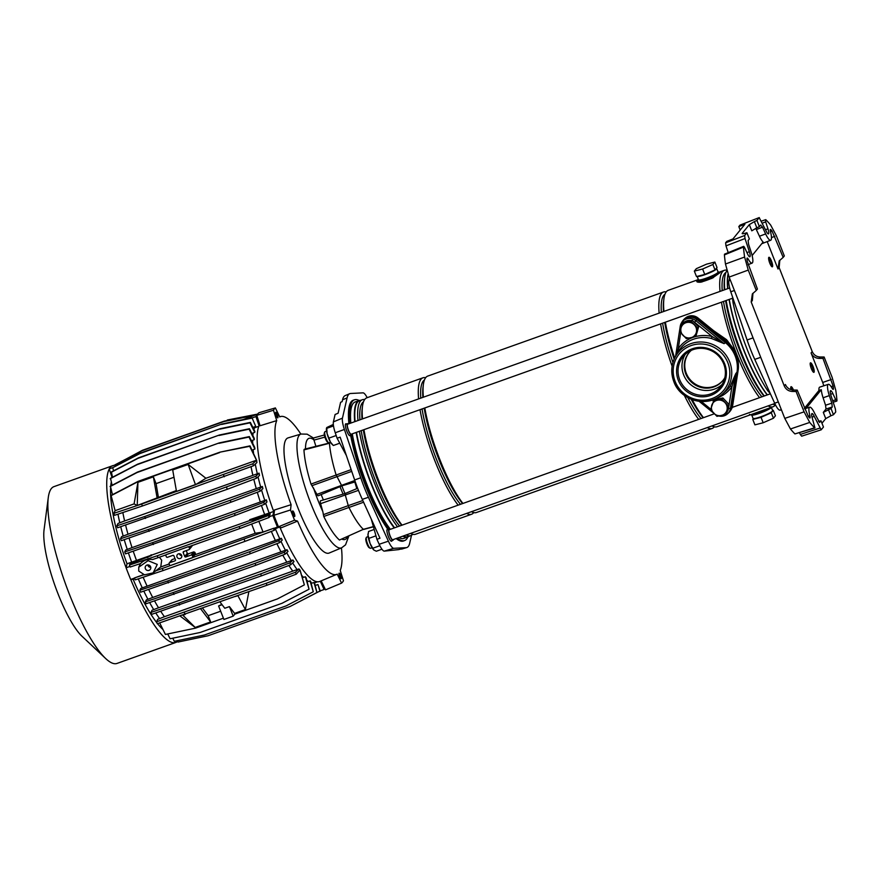 <?xml version="1.0" encoding="UTF-8"?>
<svg xmlns="http://www.w3.org/2000/svg" width="881" height="881" viewBox="0 0 881 881"><rect width="100%" height="100%" fill="white"/><g stroke="black" fill="none" stroke-linecap="round" stroke-linejoin="round"><path stroke-width="1.32" d="M768.794 257.395A5.055 1.178 -109.6 0 1 768.926 257.285A5.055 1.178 -109.6 0 1 771.613 261.327A5.055 1.178 -109.6 0 1 772.461 266.723A5.055 1.178 -109.6 0 1 772.329 266.822A5.055 1.178 -109.6 0 1 769.642 262.78A5.055 1.178 -109.6 0 1 768.794 257.395M810.355 362.917A5.055 1.178 -109.6 0 1 810.498 362.818A5.055 1.178 -109.6 0 1 813.185 366.848A5.055 1.178 -109.6 0 1 814.033 372.245A5.055 1.178 -109.6 0 1 813.89 372.344A5.055 1.178 -109.6 0 1 811.214 368.302A5.055 1.178 -109.6 0 1 810.355 362.917M791.017 389.666A5.055 1.178 -109.6 0 1 790.929 386.792A5.055 1.178 -109.6 0 1 791.072 386.693A5.055 1.178 -109.6 0 1 793.473 390.03M724.402 254.895A117.492 27.278 70.4 0 0 725.47 264.014L744.599 257.043A118.043 27.41 70.4 0 1 743.443 247.098L724.402 254.895L724.545 254.146L743.586 246.361L743.443 247.098C743.443 245.964 743.839 246.151 744.632 247.66L747.562 253.937A5.484 1.277 70.4 0 0 749.83 256.767A5.484 1.277 70.4 0 0 749.973 256.657A5.484 1.277 70.4 0 0 749.368 251.713L745.029 238.542L725.988 245.854L725.614 242.815L744.654 235.502L745.029 238.542M765.534 229.721L767.968 228.851A5.484 1.277 -109.6 0 1 768.573 233.795A5.484 1.277 -109.6 0 1 768.43 233.894A5.484 1.277 -109.6 0 1 766.162 231.075L759.191 217.629L756.933 220.415L759.378 226.626L760.744 225.007M832.292 388.532L833.404 388.191C833.514 389.776 833.107 389.82 832.16 388.312A12.224 2.841 70.4 0 0 828.316 384.325A12.224 2.841 70.4 0 0 827.975 384.579A12.224 2.841 70.4 0 0 829.318 395.602L831.818 403.168L832.281 406.967L831.025 408.509L833.47 414.731L835.739 411.945L835.364 408.905L831.025 395.734A5.484 1.277 70.4 0 1 830.574 390.679A5.484 1.277 70.4 0 1 832.831 393.521L835.75 399.787C836.543 401.307 836.95 401.494 836.95 400.359A118.043 27.41 70.4 0 0 835.794 390.415L832.138 377.376L824.12 357.014L822.975 358.424L833.096 385.966L831.135 386.638M828.316 384.325L819.737 387.133A12.466 2.896 70.4 0 0 819.385 387.387A12.466 2.896 70.4 0 0 818.945 390.47L821.29 389.699A12.4 2.874 70.4 0 0 823.096 397.794L825.552 405.238L831.818 403.168M770.435 229.423L770.996 229.754C770.192 229.016 770.027 229.688 770.501 231.769A12.224 2.841 -109.6 0 1 771.018 240.006A12.224 2.841 -109.6 0 1 770.71 240.249A12.224 2.841 -109.6 0 1 765.644 233.939L762.494 227.177L756.35 229.578L755.711 228.366M769.421 391.671L768.739 391.891L767.538 390.459A75.931 17.631 -109.6 0 1 733.091 302.998L732.75 300.52L733.62 300.179M767.538 390.459L768.706 390.096M734.391 302.469L733.091 302.998M729.512 278.066L728.895 280.764A12.642 2.94 -109.6 0 0 730.778 291.776L747.099 340A50.591 11.75 -109.6 0 0 754.742 359.393L774.663 403.19A12.642 2.94 -109.6 0 0 779.85 410.139L781.502 410.05M744.599 257.043L748.255 270.082L756.272 290.444L757.418 289.034L747.297 261.492A111.303 25.846 70.4 0 1 746.989 259.267C746.868 257.681 747.286 257.637 748.233 259.135A12.224 2.841 70.4 0 0 752.099 263.111A12.224 2.841 70.4 0 0 751.064 251.856L748.575 244.29L748.112 240.491L749.368 238.949L746.912 232.727L744.874 233.311C742.716 233.906 741.846 233.883 742.287 233.267L749.324 224.611L754.389 221.605L756.845 227.827L759.378 226.626M756.845 227.827L751.779 230.822L749.324 224.611M752.121 255.545L763.122 242.022A12.4 2.874 -109.6 0 1 759.455 236.218L756.35 229.578M748.233 259.135L747.033 259.62M770.71 240.249L762.285 243.508A12.466 2.896 -109.6 0 1 761.889 243.541M770.468 231.637L772.064 231.042A111.303 25.846 -109.6 0 0 770.996 229.754L770.225 230.062M772.064 231.042L783.176 257.373L779.2 260.908L778 269.013L767.208 241.603M752.969 293.252L752.33 300.575L751.185 301.974L784.244 385.911L785.389 384.501C786.953 387.937 789.607 389.776 793.329 390.03L797.217 390.085L808.317 416.416A111.303 25.846 -109.6 0 0 809.397 417.704C810.201 418.442 810.366 417.77 809.892 415.689A12.224 2.841 -109.6 0 1 809.716 407.198A12.224 2.841 -109.6 0 1 814.749 413.519L819.627 422.451M833.217 389.413L833.404 388.191A111.303 25.846 70.4 0 0 833.096 385.966M779.817 260.236L779.145 267.604L812.216 351.541C813.78 354.966 816.445 356.783 820.2 357.003L819.055 358.402C815.299 358.193 812.634 356.376 811.071 352.94L822.7 382.464L831.279 379.491M819.055 358.402L822.975 358.424M808.185 416.239L809.892 415.689M821.29 389.699L806.104 408.377M804.408 408.344L818.945 390.47M818.482 421.371L821.004 420.821L819.484 422.462M832.281 406.967L826.015 409.037L823.295 412.374L831.025 408.509M761.503 221.087L765.765 219.655A118.043 27.41 -109.6 0 1 770.644 225.029L776.293 235.601L784.321 255.964L783.176 257.373M820.2 357.003L824.12 357.014M725.614 242.815L726.803 241.35L732.948 238.949L744.908 224.248L738.818 226.582L740.194 230.051M765.765 219.655L765.655 221.825L762.45 223.124M767.968 228.851L765.655 221.825M740.007 225.118L759.279 217.563L740.007 225.118L738.818 226.582M760.633 225.084L762.494 227.177M754.389 221.605L756.933 220.415M746.989 259.267L747.154 258.045M746.912 232.727L744.654 235.502M756.272 290.444L752.352 293.924L751.185 301.974M823.823 385.801L822.7 382.464M793.329 390.03L792.184 391.439L796.072 391.483L804.089 411.845L809.749 422.428L790.455 428.981L784.784 418.387L804.089 411.845M797.217 390.085L796.072 391.483M833.162 402.21L836.796 401.097L836.95 400.359M811.996 417.154L814.231 416.383A5.484 1.277 -109.6 0 0 811.974 413.552A5.484 1.277 -109.6 0 0 812.425 418.607L814.947 427.957L794.915 433.926L814.617 427.803A118.043 27.41 -109.6 0 1 809.749 422.428M814.231 416.383L821.191 429.818L801.655 436.183L800.267 434.443L819.715 428.144M821.004 420.821L823.46 427.043L821.191 429.818M821.962 423.243L825.739 418.596L823.295 412.374M826.015 409.037L825.552 405.238M828.437 409.577L830.882 415.799L833.47 414.731M728.224 252.638L725.988 245.854M748.255 270.082L729.127 277.086L784.784 418.387M792.184 391.439C788.462 391.186 785.808 389.336 784.244 385.911M794.915 433.926A117.492 27.278 -109.6 0 1 790.455 428.981M799.496 432.769L800.267 434.443M830.882 415.799L825.739 418.596M729.127 277.086L725.47 264.014M770.236 393.455A18.292 4.251 70.4 0 0 768.739 391.891M732.75 300.52A18.292 4.251 70.4 0 0 732.54 298.23M729.92 411.438A10.12 9.746 -140.9 0 0 731.186 409.599L731.659 408.707A9.922 9.559 -140.9 0 0 732.629 405.778L738.113 370.472A31.419 30.262 -140.9 0 0 736.296 354.437A31.419 30.262 -140.9 0 0 726.594 341.222L698.071 318.041A9.922 9.559 -140.9 0 0 685.616 317.909L684.845 318.548A10.12 9.746 -140.9 0 0 683.304 320.166M731.186 409.599A10.12 9.746 -140.9 0 0 732.177 406.604L737.661 371.297A31.617 30.45 -140.9 0 0 735.833 355.164A31.617 30.45 -140.9 0 0 726.065 341.861L697.543 318.68A10.12 9.746 -140.9 0 0 684.845 318.548M697.014 319.462L723.048 340.617M716.341 268.32L716.539 268.397A10.539 1.432 158.5 0 1 716.705 268.551A10.539 1.432 158.5 0 1 716.561 268.969A10.539 1.432 158.5 0 1 706.683 274.024A10.539 1.432 158.5 0 1 697.179 276.37M697.135 276.381L698.468 279.773A10.539 1.432 -21.5 0 0 707.641 277.68A10.539 1.432 -21.5 0 0 717.938 272.46A10.539 1.432 -21.5 0 0 718.081 272.042L716.705 268.551M698.336 279.431A10.88 1.476 -21.5 0 0 698.314 279.464A10.88 1.476 -21.5 0 0 698.159 279.894L698.468 280.676A10.88 1.476 -21.5 0 0 707.928 278.517A10.88 1.476 -21.5 0 0 718.555 273.132A10.88 1.476 -21.5 0 0 718.709 272.703L718.4 271.921A10.88 1.476 -21.5 0 0 717.949 271.7M698.159 279.894A10.88 1.476 -21.5 0 0 707.619 277.746A10.88 1.476 -21.5 0 0 718.246 272.35A10.88 1.476 -21.5 0 0 718.4 271.921M694.338 271.106L696.486 276.546L704.767 274.454L715.031 269.938L717.013 267.494L714.865 262.053L706.584 264.146L696.32 268.672L694.338 271.106L702.62 269.013L704.767 274.454M702.62 269.013L712.883 264.498L715.031 269.938M712.883 264.498L714.865 262.053M753.222 418.497L753.762 418.728A10.12 1.377 -21.5 0 0 763.056 416.339A10.12 1.377 -21.5 0 0 772.296 411.581A10.12 1.377 -21.5 0 0 772.417 411.383L772.659 410.854A10.539 1.432 158.5 0 1 772.527 411.053A10.539 1.432 158.5 0 1 762.902 416.008A10.539 1.432 158.5 0 1 753.222 418.497A10.539 1.432 158.5 0 1 753.057 418.354L751.823 415.193M771.426 407.474L772.67 410.634A10.539 1.432 158.5 0 1 772.659 410.854M751.317 414.83L751.372 414.984A10.88 1.476 -21.5 0 0 760.832 412.826A10.88 1.476 -21.5 0 0 771.459 407.44A10.88 1.476 -21.5 0 0 771.58 407.264M360.593 400.337A72.429 16.816 70.4 0 0 359.074 400.569L355.208 401.945A72.429 16.816 70.4 0 0 350.836 423.067M352.279 433.837A72.429 16.816 70.4 0 0 367.245 485.277A72.429 16.816 70.4 0 0 390.393 529.316M359.074 400.569A72.429 16.816 70.4 0 0 354.702 421.691M356.144 432.461A72.429 16.816 70.4 0 0 371.11 483.9A72.429 16.816 70.4 0 0 394.259 527.939M728.08 274.277A72.429 16.816 70.4 0 0 727.816 288.638M729.259 299.397A72.429 16.816 70.4 0 0 744.225 350.847A72.429 16.816 70.4 0 0 767.373 394.875M728.036 274.123A72.132 16.75 70.4 0 0 727.651 288.693M729.072 299.463A72.132 16.75 70.4 0 0 744.005 350.88A72.132 16.75 70.4 0 0 767.208 394.93M726.935 270.654A72.132 16.75 70.4 0 0 724.755 277.328A72.132 16.75 70.4 0 0 724.744 289.728M726.164 300.498A72.132 16.75 70.4 0 0 741.097 351.915A72.132 16.75 70.4 0 0 764.312 395.965M724.755 277.328L724.468 279.596A69.896 16.232 70.4 0 0 724.314 289.882M725.603 300.707A69.896 16.232 70.4 0 0 740.304 351.871A69.896 16.232 70.4 0 0 764.025 396.076M725.933 272.504A69.896 16.232 70.4 0 0 722.211 290.631M723.499 301.456A69.896 16.232 70.4 0 0 738.19 352.62A69.896 16.232 70.4 0 0 761.911 396.824M726.803 270.17A72.429 16.816 70.4 0 0 724.391 270.302A72.429 16.816 70.4 0 0 720.019 291.413M721.462 302.183A72.429 16.816 70.4 0 0 736.428 353.633A72.429 16.816 70.4 0 0 759.565 397.661M698.192 279.64L668.294 290.301A72.429 16.816 70.4 0 0 663.922 298.736L663.591 301.302A69.896 16.232 70.4 0 0 663.448 311.588M664.726 322.413A69.896 16.232 70.4 0 0 674.163 359.14M663.922 298.736A72.429 16.816 70.4 0 0 663.933 311.411M665.375 322.182A72.429 16.816 70.4 0 0 674.67 358.038M664.957 294.276A69.896 16.232 70.4 0 0 661.334 312.348M662.622 323.162A69.896 16.232 70.4 0 0 672.941 362.498M666.19 291.93A72.429 16.816 70.4 0 0 663.514 292.007A72.429 16.816 70.4 0 0 659.142 313.118M660.585 323.889A72.429 16.816 70.4 0 0 672.115 366.199M663.514 292.007L427.748 376.088A72.429 16.816 70.4 0 0 423.376 384.523A72.429 16.816 70.4 0 0 423.376 397.199M424.818 407.969A72.429 16.816 70.4 0 0 439.784 459.419A72.429 16.816 70.4 0 0 462.932 503.447M423.376 384.523L423.034 387.089A69.896 16.232 70.4 0 0 422.891 397.375M424.179 408.2A69.896 16.232 70.4 0 0 438.87 459.364A69.896 16.232 70.4 0 0 462.591 503.569M424.4 380.052A69.896 16.232 70.4 0 0 420.777 398.124M422.065 408.949A69.896 16.232 70.4 0 0 436.767 460.113A69.896 16.232 70.4 0 0 460.488 504.317M425.633 377.718A72.429 16.816 70.4 0 0 422.957 377.795A72.429 16.816 70.4 0 0 418.596 398.906M420.028 409.676A72.429 16.816 70.4 0 0 434.994 461.126A72.429 16.816 70.4 0 0 458.142 505.154M422.957 377.795L366.87 397.794A72.429 16.816 70.4 0 0 362.498 406.229A72.429 16.816 70.4 0 0 362.509 418.904M363.941 429.675A72.429 16.816 70.4 0 0 378.907 481.125A72.429 16.816 70.4 0 0 402.055 525.153M362.498 406.229L362.168 408.795A69.896 16.232 70.4 0 0 362.014 419.081M363.302 429.906A69.896 16.232 70.4 0 0 378.004 481.07A69.896 16.232 70.4 0 0 401.725 525.274M363.534 401.769A69.896 16.232 70.4 0 0 359.911 419.83M361.199 430.655A69.896 16.232 70.4 0 0 375.89 481.819A69.896 16.232 70.4 0 0 399.611 526.023M364.646 399.578A72.132 16.75 70.4 0 0 362.344 399.721A72.132 16.75 70.4 0 0 357.972 420.523M359.393 431.294A72.132 16.75 70.4 0 0 374.326 482.711A72.132 16.75 70.4 0 0 397.54 526.761M362.344 399.721L359.437 400.756A72.132 16.75 70.4 0 0 355.076 421.559M356.497 432.329A72.132 16.75 70.4 0 0 371.43 483.746A72.132 16.75 70.4 0 0 394.633 527.796M713.346 277.658L700.582 282.206C697.433 282.349 696.232 281.887 696.992 280.819L698.17 279.927L696.992 280.819C696.364 281.81 697.609 282.195 700.725 281.975L711.705 278.319L720.173 272.548L713.17 277.526A2.103 0.628 66.1 0 0 712.366 276.799L720.173 272.548L718.456 272.075M719.975 271.954L720.173 272.548L718.489 272.152M713.632 330.683L726.539 339.659L730.889 345.418M711.848 278.484L711.705 278.319A13.281 1.806 158.5 0 1 701.992 281.788L701.882 282.041M698.192 279.982L696.992 280.819C697.025 281.435 698.512 281.402 701.452 280.698A2.103 1.465 76.1 0 0 700.725 281.975L700.582 282.206M692.169 399.622A72.429 16.816 70.4 0 0 703.478 417.66M712.035 425.886A72.429 16.816 70.4 0 0 716.958 426.745L773.044 406.747A72.429 16.816 70.4 0 0 775.269 404.963M768.133 405.888A72.429 16.816 70.4 0 0 773.044 406.747M738.388 368.049L736.868 378.522M403.344 535.978A72.132 16.75 70.4 0 0 407.903 536.639L410.799 535.604A72.132 16.75 70.4 0 0 412.682 534.26M402.815 536.166A72.429 16.816 70.4 0 0 407.727 537.014A72.429 16.816 70.4 0 0 409.059 536.232M406.24 534.943A72.132 16.75 70.4 0 0 410.799 535.604M410.612 533.379A72.429 16.816 70.4 0 0 415.524 534.238L471.61 514.229A72.429 16.816 70.4 0 0 473.725 512.599M466.699 513.381A72.429 16.816 70.4 0 0 471.61 514.229M471.489 511.674A72.429 16.816 70.4 0 0 476.401 512.522L712.167 428.452A72.429 16.816 70.4 0 0 714.282 426.811M684.35 395.382A72.429 16.816 70.4 0 0 698.699 419.367M707.256 427.593A72.429 16.816 70.4 0 0 712.167 428.452M687.786 397.606A69.896 16.232 70.4 0 0 701.034 418.53M691.145 399.214A69.896 16.232 70.4 0 0 703.148 417.781M773.011 404.148A72.132 16.75 70.4 0 0 775.533 405.007M398.95 537.542A72.429 16.816 70.4 0 0 403.861 538.39L407.727 537.014M728.191 342.599L715.24 331.994M727.816 341.123L727.155 341.685M722.354 337.775A30.075 28.963 39.1 0 1 725.988 340.132L726.539 339.659M771.503 406.978L770.941 407.319M770.798 407.396L765.126 410.26M769.432 408.035L752.759 414.081C749.973 415.138 748.916 415.226 749.599 414.345M770.379 407.694L753.784 414.334A2.103 1.465 -103.9 0 0 754.048 414.224A11.552 1.564 158.5 0 0 764.961 410.337A2.103 0.628 -113.9 0 0 765.049 410.315L765.049 410.315A2.103 0.628 -113.9 0 0 765.215 409.643L765.281 409.5M749.687 414.951L753.784 414.334A2.103 1.465 -103.9 0 1 752.759 414.081L752.517 414.048M753.707 413.596L753.938 413.663A13.281 1.806 -21.5 0 0 763.651 410.194L763.673 410.039M753.431 418.585L752.759 419.411L761.041 417.319L771.304 412.793L772.637 410.524M761.041 417.319L763.177 422.759L754.907 424.851L752.759 419.411M763.177 422.759L773.441 418.233L771.304 412.793M773.441 418.233L775.423 415.799L773.287 410.359M813.339 372.134A5.055 1.178 70.4 0 0 812.205 366.826A5.055 1.178 70.4 0 0 810.201 363.335M387.959 529.547A6.321 1.465 70.4 0 0 387.321 529.327A6.321 1.465 70.4 0 0 387.155 529.459A6.321 1.465 70.4 0 0 388.213 536.199A6.321 1.465 70.4 0 0 391.571 541.242A6.321 1.465 70.4 0 0 391.748 541.121A6.321 1.465 70.4 0 0 391.924 540.67M346.398 424.025A6.321 1.465 70.4 0 0 345.759 423.805A6.321 1.465 70.4 0 0 345.583 423.937A6.321 1.465 70.4 0 0 346.651 430.677A6.321 1.465 70.4 0 0 350.01 435.721A6.321 1.465 70.4 0 0 350.175 435.588A6.321 1.465 70.4 0 0 350.363 435.148M345.363 493.448A2.434 0.562 70.4 0 0 345.308 493.459A2.434 0.562 70.4 0 0 345.297 493.459A2.434 0.562 70.4 0 0 345.231 493.503A2.434 0.562 70.4 0 0 345.374 495.265L348.259 505.639L362.818 500.529M407.87 536.958A74.709 17.345 -109.6 0 1 406.67 539.04A74.709 17.345 -109.6 0 1 404.764 540.494A74.709 17.345 -109.6 0 1 397.32 538.126M389.226 529.173A74.709 17.345 -109.6 0 1 351.717 434.344M350.109 423.332A74.709 17.345 -109.6 0 1 352.411 401.307A74.709 17.345 -109.6 0 1 354.58 399.754A74.709 17.345 -109.6 0 1 359.217 400.525M348.931 423.75A74.753 17.356 -109.6 0 1 351.233 401.67A74.753 17.356 -109.6 0 1 353.402 400.128L354.58 399.754M388.003 529.536A74.753 17.356 -109.6 0 1 350.605 435.06M404.764 540.494L403.619 540.945A74.753 17.356 -109.6 0 1 396.131 538.544M342.169 485.728A2.434 0.562 -109.6 0 1 342.114 485.772A2.434 0.562 -109.6 0 1 342.092 485.783A2.434 0.562 -109.6 0 1 341.288 484.891L336.079 474.782A54.996 12.763 -109.6 0 1 329.461 443.253L303.945 449.905C304.507 459.21 306.852 470.597 310.993 484.076L316.951 494.373A3.832 0.892 70.4 0 0 318.25 495.761L342.103 485.772L355.296 481.852M341.222 578.685A2.951 0.683 70.4 0 0 340.727 575.535A2.951 0.683 70.4 0 0 339.163 573.179A2.951 0.683 70.4 0 0 339.086 573.245A2.951 0.683 70.4 0 0 339.581 576.383A2.951 0.683 70.4 0 0 341.145 578.74A2.951 0.683 70.4 0 0 341.222 578.685M294.728 516.442A2.951 0.683 70.4 0 0 294.232 513.293A2.951 0.683 70.4 0 0 292.668 510.947A2.951 0.683 70.4 0 0 292.591 511.002A2.951 0.683 70.4 0 0 293.087 514.141A2.951 0.683 70.4 0 0 294.65 516.497A2.951 0.683 70.4 0 0 294.728 516.442M277.845 417.792A2.951 0.683 70.4 0 0 277.35 414.643A2.951 0.683 70.4 0 0 275.786 412.286A2.951 0.683 70.4 0 0 275.709 412.352A2.951 0.683 70.4 0 0 276.205 415.491A2.951 0.683 70.4 0 0 277.768 417.847A2.951 0.683 70.4 0 0 277.845 417.792M313.504 487.942A53.675 12.466 70.4 0 0 322.82 511.608L323.756 516.475C329.472 528.016 334.692 535.868 339.449 540.031L363.357 529.327L373.379 526.607M330.793 442.647L304.319 449.222L303.945 449.905M286.27 439.156A61.141 14.195 70.4 0 0 296.699 504.659A61.141 14.195 70.4 0 0 329.164 553.037L341.608 547.828A60.415 14.03 -109.6 0 1 309.517 500.023A60.415 14.03 -109.6 0 1 299.21 435.302A60.415 14.03 -109.6 0 1 301.027 434.036L288.098 437.879A61.141 14.195 70.4 0 0 286.27 439.156M300.861 434.091A83.75 19.448 70.4 0 0 280.565 416.559A83.75 19.448 70.4 0 0 279.74 416.9L275.368 407.925L258.937 412.749A94.862 22.025 -109.6 0 0 256.812 415.347L273.473 410.238A93.926 21.805 -109.6 0 1 275.368 407.925M297.569 521.1L294.573 520.197L278.451 526.805L281.457 527.708L297.569 521.1A83.75 19.448 70.4 0 0 336.828 574.313A83.75 19.448 70.4 0 0 337.192 574.137L341.575 583.112A93.926 21.805 -109.6 0 0 343.458 580.788L340.22 570.414A83.75 19.448 70.4 0 0 341.443 547.905M279.905 527.245A84.741 19.679 70.4 0 0 319.781 581.438L336.828 574.313M315.872 446.182L313.867 439.806A53.675 12.466 70.4 0 0 307.513 439.421A53.675 12.466 70.4 0 0 305.498 448.914M322.82 511.608L320.607 503.657A3.832 0.892 -109.6 0 1 320.508 500.815L345.297 493.459L357.653 488.283M321.18 494.527A31.947 7.422 70.4 0 0 323.404 499.956M291.104 504.681L274.476 509.989L273.914 515.286L290.532 509.956L291.104 504.681A83.75 19.448 70.4 0 1 276.722 420.611L273.473 410.238M256.812 415.347L260.071 425.754L276.722 420.611M259.675 424.51A84.741 19.679 70.4 0 0 274.178 512.786M294.573 520.197A93.926 21.805 -109.6 0 1 290.532 509.956M313.867 439.806L313.317 438.033L324.362 435.005M310.993 484.076L351.145 469.628M329.923 442.438L329.285 442.658M363.589 502.225L323.756 516.475M339.449 540.031L363.357 529.327A54.996 12.763 70.4 0 1 348.931 507.39L348.259 505.639L323.338 514.658M278.451 526.805A94.862 22.025 -109.6 0 1 273.914 515.286M341.575 583.112L325.552 589.852L321.169 580.865M349.724 393.697L345.176 395.602A50.68 11.772 70.4 0 0 342.555 399.787L342.125 401.637L340.606 402.298L338.117 413.211L335.088 414.488L333.392 421.9A12.466 2.896 70.4 0 0 335.254 432.758L344.394 429.454A13.006 3.017 -109.6 0 1 342.456 418.134L347.081 397.904A50.944 11.827 -109.6 0 1 349.724 393.697A50.944 11.827 -109.6 0 1 350.671 393.488L363.027 392.849A13.006 3.017 -109.6 0 1 367.212 397.672M344.394 429.454L360.747 477.766L354.647 479.969L340.165 437.163L337.093 438.209L346.365 455.488M393.73 548.312L406.075 547.685L398.641 549.612L384.292 551.121L393.73 548.312A13.006 3.017 -109.6 0 1 388.4 541.176L368.434 497.291A50.944 11.827 -109.6 0 1 360.747 477.766M411.504 535.274L409.676 543.269A50.944 11.827 -109.6 0 1 406.758 547.564A50.944 11.827 -109.6 0 1 406.075 547.685M401.362 549.083A50.68 11.772 70.4 0 0 402.033 548.973L406.758 547.564M335.254 432.758L337.093 438.209M368.434 497.291L362.289 499.362L379.975 538.236L376.925 539.315L371.319 519.217M362.289 499.362A50.591 11.75 -109.6 0 1 354.647 479.969M384.292 551.121A12.466 2.896 -109.6 0 1 379.171 544.271L376.925 539.315M138.769 567.221L148.063 560.657L157.27 564.424L153.162 572.87L144.539 574.853L138.724 571.031L138.769 567.221L140.398 563.598M153.162 572.87L160.738 566.979L161.697 560.217L159.395 557.221M158.018 557.706L152.523 559.545C147.755 558.829 143.79 560.151 140.63 563.521L130.19 567.012L129.43 565.062L157.247 555.768L158.018 557.706L166.002 554.865A0.848 0.815 -140.9 0 0 165.903 555.647L166.366 556.814A0.848 0.815 -140.9 0 0 167.445 557.31L172.852 555.382A0.848 0.815 39.1 0 1 173.931 555.889L175.462 559.776A0.848 0.815 39.1 0 1 174.989 560.823L175.506 560.195M181.64 555.349A2.533 2.434 -140.9 0 0 177.367 554.578A2.533 2.434 -140.9 0 0 178.975 558.609A2.533 2.434 -140.9 0 0 181.64 555.349M179.339 553.709A2.533 2.434 -140.9 0 0 181.739 555.658M275.257 518.81A2.863 0.661 70.4 0 0 275.808 520.627A2.863 0.661 70.4 0 0 276.568 522.147M150.629 566.791A2.863 2.764 -140.9 0 0 145.772 565.91A2.863 2.764 -140.9 0 0 147.59 570.481A2.863 2.764 -140.9 0 0 150.629 566.791M147.788 564.919A2.863 2.764 -140.9 0 0 150.783 567.364M184.217 551.33L183.193 552.585L184.724 556.473L187.312 553.301A83.475 19.382 -109.6 0 1 186.541 551.363A83.475 19.382 -109.6 0 1 186.243 550.614M194.833 554.821L255.182 533.291L251.658 524.063M192.124 545.361L191.651 546.429M113.66 465.432A93.849 21.794 70.4 0 0 112.79 465.664L53.939 486.642A93.849 21.794 70.4 0 0 48.279 497.578L44.05 529.899A61.978 14.393 70.4 0 0 58.091 593.981A61.978 14.393 70.4 0 0 81.955 636.203L105.687 658.548A93.849 21.794 70.4 0 0 116.986 663.437L175.837 642.447A93.849 21.794 70.4 0 0 177.235 641.687L177.797 641.665M48.279 497.578A93.849 21.794 70.4 0 0 69.544 594.62A93.849 21.794 70.4 0 0 105.687 658.548M110.577 488.349A84.323 19.58 70.4 0 0 127.018 563.785L126.093 567.793A94.014 21.827 70.4 0 0 130.685 579.456L130.729 579.456A93.849 21.794 70.4 0 0 175.837 642.447M155.794 612.989A84.323 19.58 70.4 0 0 159.604 618.616L157.765 619.266L156.51 621.788L266.216 583.288L266.976 585.237L296.225 574.181L299.958 570.062M266.976 585.237L157.27 623.726L156.51 621.788M235.469 596.492L237.859 595.611L245.414 609.542L234.599 613.396L234.875 614.101L233.19 616.16L223.917 619.475L218.598 605.952L221.836 604.377M205.923 478.262L188.149 464.441L172.698 469.947L176.508 491.51L195.516 484.726L205.923 478.262L256.536 460.212L256.911 462.525L253.519 465.752L142.381 506.002L114.563 515.308L113.792 513.359L141.621 504.064L142.381 506.002M176.343 490.563L137.238 505.463L137.932 482.348L134.088 503.888L137.227 505.507L141.742 503.855M113.792 513.359L115.158 510.639L134.088 503.888M256.536 460.212L252.748 463.802L141.621 504.064M223.411 618.187L195.472 628.153L165.408 634.441L159.692 622.922M220.668 611.227L208.18 615.676L210.647 621.931L195.197 627.448L180.165 616.083M137.932 482.348L153.382 476.841L156.058 483.636L173.986 477.249M115.125 510.683L111.072 495.419L138.075 481.356L219.964 452.162L249.675 446.315L256.712 460.675M219.6 452.603L137.722 481.797L110.72 495.86M191.948 485.949L195.483 484.693L188.149 464.441M300.08 570.514L304.363 584.885L277.361 598.948L234.875 614.101M245.414 609.542L248.86 591.691M176.817 640.795L177.235 641.687M130.729 579.456L133.141 579.335A84.323 19.58 70.4 0 0 156.95 622.9M157.534 623.638A84.323 19.58 70.4 0 0 162.996 629.563M111.248 482.359A84.323 19.58 70.4 0 0 110.731 485.982M254.554 415.193L224.303 421.107L142.414 450.301L115.103 464.97L111.325 466.269A94.014 21.827 70.4 0 0 109.178 468.901L112.074 477.469M109.233 469.066A93.849 21.794 70.4 0 0 126.115 567.727M112.79 465.664A93.849 21.794 70.4 0 0 111.975 466.038M157.247 555.768L239.136 526.563L239.896 528.512L188.633 546.793A0.848 0.815 39.1 0 0 188.071 546.793L166.366 554.59L188.071 546.793M239.896 528.512L269.146 517.455L270.192 513.799L252.748 520.021L250.006 520.451L249.664 519.724L273.694 511.476M160.738 566.979L169.174 563.961M187.312 553.301L188.391 553.797L185.803 556.968L191.21 555.041L193.798 551.869L188.391 553.797M193.798 551.869L194.888 552.354L192.289 555.548L192.752 556.715L195.351 553.51A83.475 19.382 -109.6 0 1 194.888 552.354M195.351 553.51L194.899 554.556M171.707 560.624L169.581 562.75L174.989 560.823M174.989 558.576L172.169 559.578M257.076 414.896A94.014 21.827 70.4 0 0 255.953 416.57L259.047 425.721M273.749 511.619L272.868 515.451A94.014 21.827 70.4 0 0 277.46 527.113L279.178 527.025M320.31 581.218L324.076 589.499A94.014 21.827 70.4 0 0 324.979 588.673M143.537 574.676L134.496 577.925L143.966 574.764M156.091 570.712L273.451 528.38L263.067 532.047L255.182 533.291M134.496 577.925L135.256 579.874L163.084 570.569L162.313 568.63M129.959 566.417L126.093 567.793M134.551 578.079L130.685 579.456M127.018 563.785L250.006 520.451M128.395 552.894A84.323 19.58 70.4 0 0 131.643 562.133M124.739 551.924L125.686 550.019L132.04 547.619L266.337 499.857L266.965 501.928L264.454 504.317L235.205 515.374L125.509 553.863L124.739 551.924L152.556 542.63L153.327 544.568M124.243 539.712A84.323 19.58 70.4 0 0 127.26 549.458M120.521 538.754L121.556 536.672L127.998 534.238L262.362 486.466L262.89 488.625L260.236 491.146L230.987 502.203L121.281 540.703L120.521 538.754L148.338 529.459L149.098 531.397M120.73 526.717A84.323 19.58 70.4 0 0 123.208 536.089M116.843 525.814L118.021 523.457L124.606 520.957L259.08 473.152L259.499 475.432L256.569 478.207L227.32 489.263L117.614 527.763L116.843 525.814L144.671 516.519L145.431 518.469M117.966 514.163A84.323 19.58 70.4 0 0 119.805 522.818M258.816 426.272L254.554 427.792A84.323 19.58 70.4 0 0 253.904 429.554M112.493 477.249L111.402 471.941L138.405 457.878L220.294 428.684L250.358 422.395L254.851 431.459L254.741 432.384L253.155 432.945A84.323 19.58 70.4 0 0 252.847 435.533M112.107 485.266L110.521 478.273L137.524 464.221L219.402 435.016L249.466 428.728L254.257 438.375L254.323 439.663L252.66 440.258A84.323 19.58 70.4 0 0 252.715 443.352M112.46 494.704L110.411 486.158L137.414 472.095L219.292 442.89L249.356 436.602L254.675 447.317L254.95 449.035L253.155 449.673A84.323 19.58 70.4 0 0 253.508 452.878M219.964 452.162L250.028 445.874L256.778 460.642M255.27 464.089A84.323 19.58 70.4 0 0 257.307 473.78M258.023 476.819A84.323 19.58 70.4 0 0 260.71 487.05M261.525 489.924A84.323 19.58 70.4 0 0 264.763 500.419M265.666 503.161A84.323 19.58 70.4 0 0 269.157 513.094M138.273 578.861A84.323 19.58 70.4 0 0 142.293 587.88L281.336 538.302L282.228 540.119L279.563 542.652L250.314 553.709L140.608 592.208L139.837 590.259L167.665 580.964L168.425 582.903M134.815 578.729L133.141 579.335M150.959 612.405L152.028 610.247L158.525 607.78L292.91 560.008L294.023 561.615L290.675 564.798L261.426 575.855L151.719 614.343L150.959 612.405L178.777 603.111L179.537 605.049M149.671 602.582A84.323 19.58 70.4 0 0 153.712 609.641M145.365 601.833L146.334 599.884L152.71 597.472L287.019 549.711L288.021 551.429L285.081 554.215L255.831 565.272L146.125 603.771L145.365 601.833L173.183 592.528L173.953 594.477M143.823 591.129A84.323 19.58 70.4 0 0 147.92 599.311M139.837 590.259L140.751 588.431L142.293 587.88M279.519 527.124L276.403 528.237M275.478 529.118A84.323 19.58 70.4 0 0 279.795 538.853M280.962 541.33A84.323 19.58 70.4 0 0 285.422 550.284M286.699 552.684A84.323 19.58 70.4 0 0 291.226 560.613M292.646 562.926A84.323 19.58 70.4 0 0 297.106 569.578L298.956 568.917L299.958 570.095M300.168 570.403L304.363 584.885M302.172 575.899A84.323 19.58 70.4 0 0 303.56 577.363L305.333 576.736L306.092 577.628L309.055 589.213L305.333 576.736M306.907 580.359A84.323 19.58 70.4 0 0 308.35 581.372L310.619 581.229L313.273 591.768L310.002 580.777M311.059 582.693A84.323 19.58 70.4 0 0 312.37 583.002L314.451 582.506L316.94 592.506L313.944 582.44M314.561 582.859A84.323 19.58 70.4 0 0 314.77 582.782L317.556 581.79M266.337 499.857L263.694 502.368L234.445 513.425L152.556 542.63M234.445 513.425L235.205 515.374M263.694 502.368L264.454 504.317M133.251 551.275A83.475 19.382 70.4 0 0 136.368 560.129M261.459 505.452A83.475 19.382 70.4 0 0 264.597 514.394M129.1 538.093A83.475 19.382 70.4 0 0 132.04 547.619M257.307 492.259A83.475 19.382 70.4 0 0 260.28 501.895M292.91 560.008L289.904 562.849L260.655 573.905L178.777 603.111M260.655 573.905L261.426 575.855M289.904 562.849L290.675 564.798M160.749 611.337A83.475 19.382 70.4 0 0 164.439 616.711L297.106 569.578M288.891 565.47A83.475 19.382 70.4 0 0 292.668 570.987M154.582 600.952A83.475 19.382 70.4 0 0 158.525 607.78M282.757 555.096A83.475 19.382 70.4 0 0 286.754 562.056M159.604 618.616L164.439 616.711M219.402 435.016L137.161 464.65L110.158 478.713M252.66 440.258L251.503 440.929M219.05 435.456L249.114 429.168L254.323 439.663M253.155 432.945L251.922 433.65M302.646 577.495L303.56 577.363M266.216 583.288L295.465 572.232L298.956 568.917M295.465 572.232L296.225 574.181M151.499 555.581L130.08 563.763L129.43 565.062M239.136 526.563L268.386 515.517L270.192 513.799M268.386 515.517L269.146 517.455M184.327 612.493L185.087 614.431M145.398 449.244L226.34 420.678M226.99 420.446L257.12 414.279M227.353 420.006L257.604 414.103M219.292 442.89L137.051 472.535L110.048 486.598M253.155 449.673L252.208 450.257M218.94 443.33L249.004 437.042L254.95 449.035M167.709 633.957L170.099 638.758L200.163 632.47L282.041 603.276L309.055 589.213M307.26 581.548L308.35 581.372M252.748 463.802L253.519 465.752M223.499 474.859L224.27 476.808M122.833 512.533A83.475 19.382 70.4 0 0 124.606 520.957M251.052 466.688A83.475 19.382 70.4 0 0 252.847 475.222M244.202 539.425L244.962 541.375L163.084 570.569M244.962 541.375L274.211 530.318L276.513 528.126L273.495 528.325M273.451 528.38L274.211 530.318M143.14 577.231A83.475 19.382 70.4 0 0 147.072 586.052M271.337 531.408A83.475 19.382 70.4 0 0 275.301 540.317M224.303 421.107L142.061 450.742L115.059 464.805M115.103 464.97L122.635 462.283M243.266 419.554L257.615 414.103M223.939 421.547L254.08 415.403M172.775 638.207L174.317 641.313L204.381 635.025L286.27 605.831L313.273 591.768M311.213 583.2L312.37 583.002M259.08 473.152L255.798 476.269L144.671 516.519M226.549 487.325L227.32 489.263M255.798 476.269L256.569 478.207M125.598 525.098A83.475 19.382 70.4 0 0 127.998 534.238M253.805 479.253A83.475 19.382 70.4 0 0 256.228 488.515M281.336 538.302L278.792 540.714L249.543 551.759L167.665 580.964M249.543 551.759L250.314 553.709M278.792 540.714L279.563 542.652M148.702 589.499A83.475 19.382 70.4 0 0 152.71 597.472M276.887 543.665A83.475 19.382 70.4 0 0 280.951 551.737M112.691 467.723L140.046 453.219L221.935 424.014L139.694 453.66L112.691 467.723L113.605 470.795M252.858 427.428L255.732 426.404L251.999 417.726L255.732 426.404M221.571 424.455L251.636 418.167M221.935 424.014L251.999 417.726M254.554 427.792L253.376 428.463M177.312 640.685L177.984 642.051L208.048 635.763L289.937 606.557L316.94 592.506M262.362 486.466L259.477 489.208L230.227 500.254L148.338 529.459M230.227 500.254L230.987 502.203M259.477 489.208L260.236 491.146M287.019 549.711L284.321 552.277L255.072 563.333L173.183 592.528M255.072 563.333L255.831 565.272M284.321 552.277L285.081 554.215M220.294 428.684L138.053 458.318L111.05 472.381M219.931 429.124L249.995 422.836L254.741 432.384M290.003 606.524L320.31 590.843M319.99 591.404L317.942 584.521L315.332 585.447M324.076 589.499L320.177 590.887L317.942 584.521M112.757 467.624L109.178 468.901M258.783 521.123L263.067 532.047M273.573 528.501L277.46 527.113M268.98 516.839L272.868 515.451M249.664 519.724L252.748 520.021M252.054 417.957L255.953 416.57M151.301 554.799L147.523 557.541M192.003 546.176L189.415 549.359A0.848 0.815 -140.9 0 1 189.074 549.601L183.666 551.528A0.848 0.815 39.1 0 0 183.193 552.585M195.241 554.314L192.631 557.519A0.848 0.815 -140.9 0 1 192.289 557.761L170.661 565.481A0.848 0.815 -140.9 0 1 169.581 564.974L169.119 563.807A0.848 0.815 -140.9 0 1 169.581 562.75M189.933 546.33L189.074 547.387L189.536 548.544L191.915 545.625M189.074 547.387A0.848 0.815 -140.9 0 0 187.994 546.881M192.631 557.519A0.848 0.815 -140.9 0 0 192.752 556.715M192.289 555.548A0.848 0.815 -140.9 0 0 191.21 555.041M185.803 556.968A0.848 0.815 39.1 0 1 184.724 556.473M189.415 549.359A0.848 0.815 -140.9 0 0 189.536 548.544M157.192 498.393L153.382 476.841M156.058 483.636L158.349 496.983M210.647 621.931L200.692 608.87M185.252 614.398L182.863 615.246L195.197 627.448M202.586 608.198L208.18 615.676M234.599 613.396L229.423 606.613L224.787 608.264L220.008 601.987M229.423 606.613L233.19 616.16M222.078 604.707L218.598 605.952M336.278 435.798L336.046 435.115M333.315 424.411L326.741 427.549L327.071 433.496A9.273 2.158 70.4 0 0 330.43 442.053A9.273 2.158 70.4 0 0 332.115 444.354L333.337 445.5L339.769 443.198M333.337 445.5L330.43 442.053L327.071 433.496A9.273 2.158 -109.6 0 1 326.444 428.441A9.273 2.158 -109.6 0 1 326.488 428.155M326.741 427.549L326.598 428.397L333.503 425.93M329.054 438.066L336.035 435.577M373.676 549.876L373.687 549.887A9.273 2.158 -109.6 0 1 373.676 549.876A9.273 2.158 -109.6 0 1 370.108 543.555L373.808 549.997L376.33 551.231L381.947 549.226M368.027 533.864A9.273 2.158 70.4 0 0 368.005 533.963A9.273 2.158 70.4 0 0 367.983 535.185A9.273 2.158 70.4 0 0 370.108 543.555L368.919 538.357L375.901 535.857M374.183 529.47L368.555 531.485L367.983 535.185L368.919 538.357M372.806 548.224L379.788 545.735M771.767 266.602A5.055 1.178 70.4 0 0 770.886 261.965A5.055 1.178 70.4 0 0 768.628 257.803M328.646 442.714L327.633 442.196A5.055 1.178 -109.6 0 1 325.397 438.529A5.055 1.178 -109.6 0 1 324.34 432.945L324.792 431.91A5.903 1.366 70.4 0 0 326.025 438.43A5.903 1.366 70.4 0 0 328.646 442.714A5.903 1.366 70.4 0 0 329.009 442.758L330.529 442.218M326.565 431.095L325.045 431.646A5.903 1.366 70.4 0 0 324.792 431.91M729.655 287.977L347.643 424.213A5.308 1.233 70.4 0 0 348.524 430.324A5.308 1.233 70.4 0 0 351.211 434.212L732.915 298.097M348.204 424.003A5.903 1.366 70.4 0 0 347.444 423.651A5.903 1.366 70.4 0 0 348.424 430.446A5.903 1.366 70.4 0 0 351.409 434.774A5.903 1.366 70.4 0 0 351.772 434.014M368.137 536.617L366.606 537.168A5.903 1.366 70.4 0 0 366.452 537.289A5.903 1.366 70.4 0 0 366.353 537.432A5.903 1.366 70.4 0 0 367.3 543.181A5.903 1.366 70.4 0 0 370.207 548.235L369.205 547.718A5.055 1.178 -109.6 0 1 366.716 543.401A5.055 1.178 -109.6 0 1 365.901 538.467A5.055 1.178 -109.6 0 1 365.978 538.335M370.207 548.235A5.903 1.366 70.4 0 0 370.571 548.29L372.101 547.74M389.391 529.723A5.308 1.233 70.4 0 0 389.204 529.734A5.308 1.233 70.4 0 0 389.061 529.844A5.308 1.233 70.4 0 0 389.964 535.505A5.308 1.233 70.4 0 0 392.783 539.745L774.806 403.509M389.776 529.536A5.903 1.366 70.4 0 0 389.006 529.173A5.903 1.366 70.4 0 0 388.851 529.294A5.903 1.366 70.4 0 0 389.843 535.582A5.903 1.366 70.4 0 0 392.981 540.295A5.903 1.366 70.4 0 0 393.135 540.174A5.903 1.366 70.4 0 0 393.344 539.535M792.471 389.975A5.055 1.178 70.4 0 0 790.775 387.211M724.667 363.831A25.296 24.36 39.1 0 1 710.681 395.404A25.296 24.36 39.1 0 1 678.326 380.35A25.296 24.36 39.1 0 1 692.312 348.777A25.296 24.36 39.1 0 1 724.667 363.831M679.692 379.678A24.029 23.148 -140.9 0 0 698.325 394.952A24.029 23.148 -140.9 0 0 720.35 386.99A24.029 23.148 -140.9 0 0 723.73 363.974A24.029 23.148 -140.9 0 0 705.097 348.711A24.029 23.148 -140.9 0 0 683.072 356.662A24.029 23.148 -140.9 0 0 679.692 379.678M723.896 341.41L725.426 342.654A31.617 30.45 39.1 0 1 735.183 355.957A31.617 30.45 39.1 0 1 737.023 372.09L735.8 373.566L737.023 372.09L736.879 373.015M722.431 340.22A31.617 30.45 39.1 0 1 735.327 355.781A31.617 30.45 39.1 0 1 736.648 374.48M723.114 380.251A21.926 21.111 39.1 0 1 686.277 373.269A21.926 21.111 39.1 0 1 689.107 352.587M724.865 377.619A21.926 21.111 39.1 0 1 722.872 380.559A21.926 21.111 39.1 0 1 702.763 387.816A21.926 21.111 39.1 0 1 685.77 373.885A21.926 21.111 39.1 0 1 688.854 352.896A21.926 21.111 39.1 0 1 691.332 350.341M722.156 384.424A24.029 23.148 39.1 0 1 683.634 374.832A24.029 23.148 39.1 0 1 685.209 354.382M681.343 326.884L680.242 326.322A9.889 9.526 39.1 0 1 695.891 320.717L724.105 343.645L711.474 338.469A31.242 30.086 -140.9 0 0 679.35 349.922L675.474 356.508A30.428 29.304 39.1 0 1 703.622 342.136A30.428 29.304 39.1 0 1 729.644 361.816A30.428 29.304 39.1 0 1 722.046 394.402A30.428 29.304 39.1 0 1 673.888 381.693A30.428 29.304 39.1 0 1 675.474 356.508C671.157 364.569 670.617 372.982 673.877 381.748C680.572 400.91 707.652 408.057 722.046 394.402L725.625 391.285A31.242 30.086 -140.9 0 0 730.25 386.142L735.8 373.566M735.866 373.5L730.448 408.421A9.889 9.526 39.1 0 1 727.431 413.938L728.455 413.035A10.12 9.746 -140.9 0 0 731.538 407.396L737.023 372.09M675.584 356.32L680.242 326.322L682.037 321.928A10.12 9.746 39.1 0 1 696.904 319.473L725.426 342.654L724.105 343.645M732.629 405.778L731.615 407.253M731.693 407.165L731.682 407.22A10.12 9.746 39.1 0 1 729.6 411.834M697.278 319.77L697.047 319.296A10.12 9.746 -140.9 0 0 682.984 320.563M735.833 373.533L731.891 386.781L730.25 386.142M697.653 328.117L698.6 326.939L696.111 335.551L695.164 336.718L686.321 338.601L679.978 331.884L681.101 327.732L682.467 323.283L691.299 321.4L697.653 328.117L695.164 336.718A32.927 31.716 39.1 0 1 712.101 336.531L724.072 343.667M675.903 355.748L678.249 348.612L679.35 349.922M693.512 321.565A8.204 7.907 -140.9 0 1 694.602 322.303L712.101 336.531L711.474 338.469M696.287 332.566A8.006 7.72 39.1 0 1 683.028 335.397A8.006 7.72 39.1 0 1 686.762 322.49A8.006 7.72 39.1 0 1 696.287 332.566M691.299 321.4L692.257 320.221L698.6 326.939M682.467 323.283L683.414 322.116L692.257 320.221M721.924 399.126L728.268 405.844L726.902 410.293A8.006 7.72 39.1 0 1 721.242 415.535L716.936 416.328L710.593 409.61L714.028 399.842L722.872 397.948L729.226 404.665L726.726 413.277L725.779 414.444L721.242 415.535A8.006 7.72 39.1 0 1 711.716 405.458A8.006 7.72 39.1 0 1 717.376 400.216L721.924 399.126L722.872 397.948M713.081 401.009L717.376 400.216A8.006 7.72 39.1 0 1 726.902 410.293L725.779 414.444M728.268 405.844L729.226 404.665M823.096 397.794L829.318 395.602M730.349 280.202L728.895 280.764M734.402 290.477L730.778 291.776M753.068 337.864L747.099 340M760.732 357.323L754.742 359.393M778.297 401.923L774.663 403.19M781.337 409.643L779.85 410.139M759.455 236.218L765.644 233.939M774.873 236.306L771.481 237.573M811.071 352.94L812.216 351.541M779.145 267.604L778 269.013M830.607 394.292L832.831 393.521M832.666 400.734L835.75 399.787M746.934 252.594L749.368 251.713M738.113 370.472L737.188 371.716M725.57 342.478L726.594 341.222M694.602 322.303L698.071 318.041M701.452 280.698A11.552 1.564 -21.5 0 0 712.366 276.799M354.834 480.508L316.951 494.373M341.971 539.128A53.675 12.466 70.4 0 0 346.497 538.379A53.675 12.466 70.4 0 0 347.444 536.683M356.772 488.658A29.172 6.773 70.4 0 0 354.779 482.006M341.839 485.894A29.172 6.773 70.4 0 0 345.022 493.536M343.116 494.109A30.857 7.169 -109.6 0 1 340.033 486.642M324.891 437.108L313.955 440.115M351.739 471.357L311.929 485.673M320.607 503.657L358.468 490.354M333.392 421.9L342.456 418.134M347.081 397.904L342.555 399.787M379.171 544.271L388.4 541.176M727.827 362.697A28.743 27.685 -140.9 0 0 691.056 345.594A28.743 27.685 -140.9 0 0 675.165 381.484A28.743 27.685 -140.9 0 0 711.936 398.586A28.743 27.685 -140.9 0 0 727.827 362.697M713.412 412.87L699.195 401.318M727.166 411.79A8.204 7.907 -140.9 0 0 728.532 408.454L730.448 408.421L731.682 407.22M718.764 416.019L727.431 413.938A9.889 9.526 39.1 0 1 718.852 416.008M728.532 408.454L728.994 405.447M729.127 404.577L731.891 386.781A32.927 31.716 39.1 0 1 716.352 398.278M701.298 401.494L710.714 409.147M675.595 356.298L680.242 326.366M680.705 332.776L678.249 348.612A32.927 31.716 39.1 0 1 694.404 336.916M690.759 320.541A8.204 7.907 -140.9 0 0 684.801 321.818M752.099 263.111L748.013 264.696M809.716 407.198L804.617 408.861M719.744 271.954L724.391 270.302M341.608 547.828L345.55 544.843L348.81 536.077M280.565 416.559L279.706 416.812M301.027 434.036L307.15 434.168L313.427 438.011M356.816 488.636L354.823 481.995M373.434 526.783L363.644 529.448M171.817 559.82L169.24 563.003M345.407 424.378L347.444 423.651M349.372 435.5L351.409 434.774M365.901 538.467L366.353 537.432M390.933 541.022L392.981 540.295M386.968 529.91L389.006 529.173M389.204 529.734L714.304 413.806M732.221 407.407L770.39 393.796M713.632 413.112L699.107 401.307"/></g></svg>
